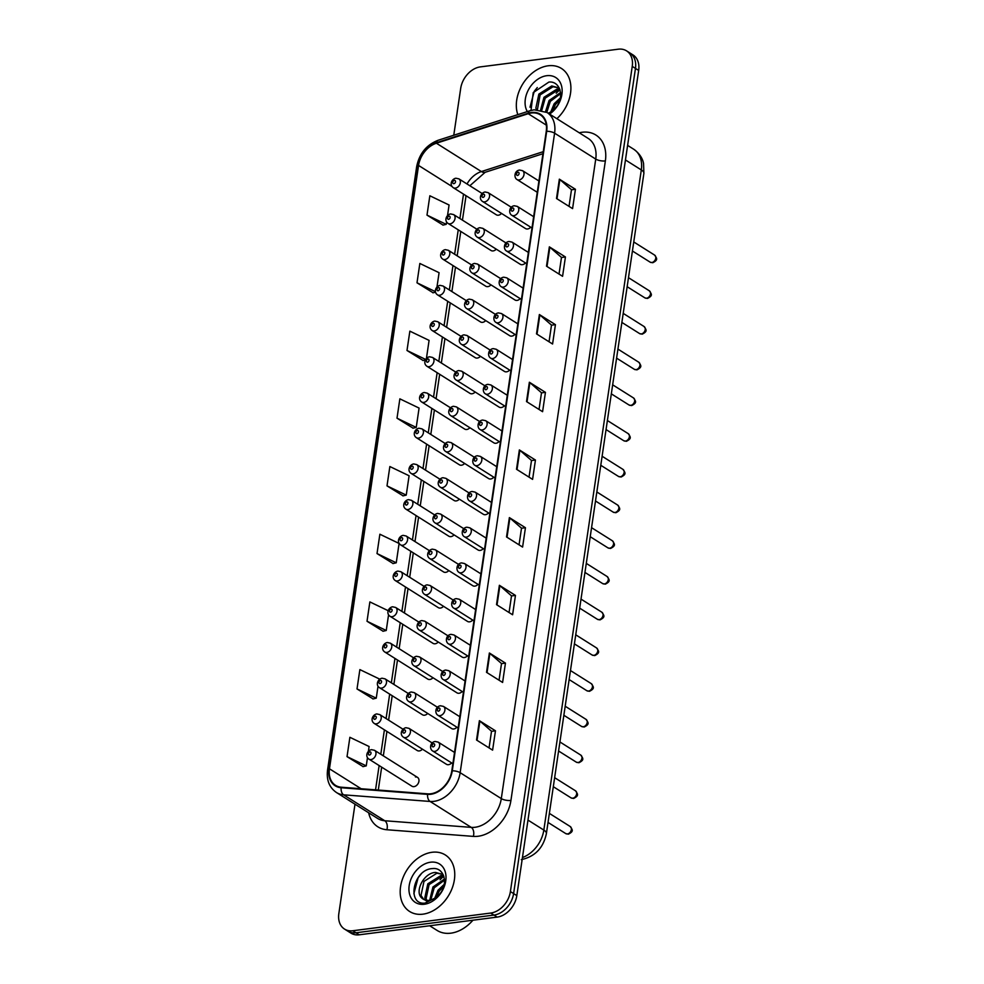 <?xml version="1.0" encoding="UTF-8"?>
<svg xmlns="http://www.w3.org/2000/svg" width="984" height="984" viewBox="0 0 984 984"><rect width="100%" height="100%" fill="white"/><g stroke="black" fill="none" stroke-linecap="round" stroke-linejoin="round"><path stroke-width="1.48" d="M476.846 229.21L453.624 214.586A5.228 3.825 122.2 0 1 454.694 219.776A5.228 3.825 122.2 0 1 450.118 223.835A5.228 3.825 122.2 0 1 448.052 223.417L491.053 250.502A5.228 3.825 -57.8 0 0 493.119 250.92A5.228 3.825 -57.8 0 0 496.268 249.161M471.57 264.93L448.347 250.293A5.228 3.825 122.2 0 1 449.417 255.496A5.228 3.825 122.2 0 1 444.854 259.555A5.228 3.825 122.2 0 1 442.775 259.136L485.776 286.221A5.228 3.825 -57.8 0 0 487.843 286.627A5.228 3.825 -57.8 0 0 490.991 284.88M466.293 300.637L443.071 286.012A5.228 3.825 122.2 0 1 444.153 291.202A5.228 3.825 122.2 0 1 439.577 295.262A5.228 3.825 122.2 0 1 437.511 294.856L480.499 321.928A5.228 3.825 -57.8 0 0 482.566 322.346A5.228 3.825 -57.8 0 0 485.715 320.587M461.029 336.356L437.794 321.731A5.228 3.825 122.2 0 1 438.876 326.922A5.228 3.825 122.2 0 1 434.301 330.981A5.228 3.825 122.2 0 1 432.234 330.562L475.223 357.647A5.228 3.825 -57.8 0 0 477.289 358.065A5.228 3.825 -57.8 0 0 480.438 356.306M455.752 372.075L432.529 357.438A5.228 3.825 122.2 0 1 433.6 362.641A5.228 3.825 122.2 0 1 429.024 366.7A5.228 3.825 122.2 0 1 426.958 366.282L469.946 393.354A5.228 3.825 -57.8 0 0 472.025 393.772A5.228 3.825 -57.8 0 0 475.161 392.013M450.475 407.782L427.253 393.157A5.228 3.825 122.2 0 1 428.323 398.348A5.228 3.825 122.2 0 1 423.76 402.407A5.228 3.825 122.2 0 1 421.681 401.989L464.682 429.073A5.228 3.825 -57.8 0 0 466.748 429.491A5.228 3.825 -57.8 0 0 469.897 427.733M445.198 443.501L421.976 428.876A5.228 3.825 122.2 0 1 423.058 434.067A5.228 3.825 122.2 0 1 418.483 438.126A5.228 3.825 122.2 0 1 416.416 437.708L459.405 464.792A5.228 3.825 -57.8 0 0 461.471 465.211A5.228 3.825 -57.8 0 0 464.62 463.452M439.934 479.22L416.699 464.583A5.228 3.825 122.2 0 1 417.782 469.786A5.228 3.825 122.2 0 1 413.206 473.845A5.228 3.825 122.2 0 1 411.14 473.427L454.128 500.499A5.228 3.825 -57.8 0 0 456.195 500.918A5.228 3.825 -57.8 0 0 459.344 499.159M434.657 514.927L411.435 500.303A5.228 3.825 122.2 0 1 412.505 505.493A5.228 3.825 122.2 0 1 407.929 509.552A5.228 3.825 122.2 0 1 405.863 509.134L448.852 536.218A5.228 3.825 -57.8 0 0 450.93 536.637A5.228 3.825 -57.8 0 0 454.067 534.878M429.381 550.646L406.158 536.009A5.228 3.825 122.2 0 1 407.228 541.212A5.228 3.825 122.2 0 1 402.653 545.271A5.228 3.825 122.2 0 1 400.586 544.853L443.587 571.938A5.228 3.825 -57.8 0 0 445.654 572.344A5.228 3.825 -57.8 0 0 448.802 570.597M424.104 586.353L400.882 571.729A5.228 3.825 122.2 0 1 401.964 576.919A5.228 3.825 122.2 0 1 397.388 580.978A5.228 3.825 122.2 0 1 395.31 580.572L438.311 607.645A5.228 3.825 -57.8 0 0 440.377 608.063A5.228 3.825 -57.8 0 0 443.526 606.304M418.827 622.072L395.605 607.448A5.228 3.825 122.2 0 1 396.687 612.638A5.228 3.825 122.2 0 1 392.112 616.697A5.228 3.825 122.2 0 1 390.045 616.279L433.034 643.364A5.228 3.825 -57.8 0 0 435.1 643.782A5.228 3.825 -57.8 0 0 438.249 642.023M413.563 657.792L390.328 643.155A5.228 3.825 122.2 0 1 391.411 648.358A5.228 3.825 122.2 0 1 386.835 652.417A5.228 3.825 122.2 0 1 384.769 651.998L427.757 679.083A5.228 3.825 -57.8 0 0 429.836 679.489A5.228 3.825 -57.8 0 0 432.972 677.742M408.286 693.499L385.064 678.874A5.228 3.825 122.2 0 1 386.134 684.064A5.228 3.825 122.2 0 1 381.558 688.124A5.228 3.825 122.2 0 1 379.492 687.705L422.493 714.79A5.228 3.825 -57.8 0 0 424.559 715.208A5.228 3.825 -57.8 0 0 427.696 713.449M403.009 729.218L379.787 714.593A5.228 3.825 122.2 0 1 380.857 719.784A5.228 3.825 122.2 0 1 376.294 723.843A5.228 3.825 122.2 0 1 374.215 723.424L417.216 750.509A5.228 3.825 -57.8 0 0 419.282 750.927A5.228 3.825 -57.8 0 0 422.431 749.168M417.511 777.385L374.51 750.3A5.228 3.825 122.2 0 1 375.593 755.503A5.228 3.825 122.2 0 1 371.017 759.562A5.228 3.825 122.2 0 1 368.951 759.144L411.939 786.216A5.228 3.825 -57.8 0 0 414.006 786.634A5.228 3.825 -57.8 0 0 418.581 782.575A5.228 3.825 -57.8 0 0 417.511 777.385A5.228 3.825 -57.8 0 0 415.433 776.966M482.123 193.491L458.901 178.867A5.228 3.825 122.2 0 1 459.971 184.07A5.228 3.825 122.2 0 1 455.395 188.116A5.228 3.825 122.2 0 1 453.329 187.71L496.317 214.783A5.228 3.825 -57.8 0 0 498.396 215.201A5.228 3.825 -57.8 0 0 501.532 213.442M506.047 242.987L482.824 228.35A5.228 3.825 122.2 0 1 483.907 233.552A5.228 3.825 122.2 0 1 479.331 237.611A5.228 3.825 122.2 0 1 477.265 237.193L520.253 264.278A5.228 3.825 -57.8 0 0 522.319 264.684A5.228 3.825 -57.8 0 0 525.468 262.937M500.782 278.693L477.56 264.069A5.228 3.825 122.2 0 1 478.63 269.259A5.228 3.825 122.2 0 1 474.054 273.318A5.228 3.825 122.2 0 1 471.988 272.912L514.976 299.985A5.228 3.825 -57.8 0 0 517.055 300.403A5.228 3.825 -57.8 0 0 520.192 298.644M495.506 314.413L472.283 299.788A5.228 3.825 122.2 0 1 473.353 304.978A5.228 3.825 122.2 0 1 468.778 309.038A5.228 3.825 122.2 0 1 466.711 308.619L509.712 335.704A5.228 3.825 -57.8 0 0 511.778 336.122A5.228 3.825 -57.8 0 0 514.927 334.363M490.229 350.132L467.006 335.495A5.228 3.825 122.2 0 1 468.089 340.698A5.228 3.825 122.2 0 1 463.513 344.757A5.228 3.825 122.2 0 1 461.434 344.338L504.435 371.423A5.228 3.825 -57.8 0 0 506.502 371.829A5.228 3.825 -57.8 0 0 509.651 370.082M484.952 385.839L461.73 371.214A5.228 3.825 122.2 0 1 462.812 376.405A5.228 3.825 122.2 0 1 458.237 380.464A5.228 3.825 122.2 0 1 456.17 380.045L499.159 407.13A5.228 3.825 -57.8 0 0 501.225 407.548A5.228 3.825 -57.8 0 0 504.374 405.789M479.688 421.558L456.453 406.933A5.228 3.825 122.2 0 1 457.535 412.124A5.228 3.825 122.2 0 1 452.96 416.183A5.228 3.825 122.2 0 1 450.893 415.765L493.882 442.849A5.228 3.825 -57.8 0 0 495.961 443.267A5.228 3.825 -57.8 0 0 499.097 441.508M474.411 457.277L451.189 442.64A5.228 3.825 122.2 0 1 452.259 447.843A5.228 3.825 122.2 0 1 447.683 451.902A5.228 3.825 122.2 0 1 445.617 451.484L488.618 478.556A5.228 3.825 -57.8 0 0 490.684 478.974A5.228 3.825 -57.8 0 0 493.82 477.215M469.134 492.984L445.912 478.359A5.228 3.825 122.2 0 1 446.982 483.55A5.228 3.825 122.2 0 1 442.419 487.609A5.228 3.825 122.2 0 1 440.34 487.191L483.341 514.275A5.228 3.825 -57.8 0 0 485.407 514.693A5.228 3.825 -57.8 0 0 488.556 512.935M463.858 528.703L440.635 514.078A5.228 3.825 122.2 0 1 441.718 519.269A5.228 3.825 122.2 0 1 437.142 523.328A5.228 3.825 122.2 0 1 435.076 522.91L478.064 549.995A5.228 3.825 -57.8 0 0 480.131 550.413A5.228 3.825 -57.8 0 0 483.279 548.654M458.593 564.41L435.358 549.785A5.228 3.825 122.2 0 1 436.441 554.988A5.228 3.825 122.2 0 1 431.865 559.035A5.228 3.825 122.2 0 1 429.799 558.629L472.787 585.701A5.228 3.825 -57.8 0 0 474.854 586.12A5.228 3.825 -57.8 0 0 478.003 584.361M453.317 600.129L430.094 585.505A5.228 3.825 122.2 0 1 431.164 590.695A5.228 3.825 122.2 0 1 426.589 594.754A5.228 3.825 122.2 0 1 424.522 594.336L467.511 621.421A5.228 3.825 -57.8 0 0 469.589 621.839A5.228 3.825 -57.8 0 0 472.726 620.08M448.04 635.849L424.817 621.212A5.228 3.825 122.2 0 1 425.887 626.414A5.228 3.825 122.2 0 1 421.324 630.473A5.228 3.825 122.2 0 1 419.246 630.055L462.246 657.14A5.228 3.825 -57.8 0 0 464.313 657.546A5.228 3.825 -57.8 0 0 467.462 655.799M442.763 671.555L419.541 656.931A5.228 3.825 122.2 0 1 420.623 662.121A5.228 3.825 122.2 0 1 416.048 666.18A5.228 3.825 122.2 0 1 413.981 665.774L456.97 692.847A5.228 3.825 -57.8 0 0 459.036 693.265A5.228 3.825 -57.8 0 0 462.185 691.506M437.486 707.275L414.264 692.65A5.228 3.825 122.2 0 1 415.346 697.841A5.228 3.825 122.2 0 1 410.771 701.899A5.228 3.825 122.2 0 1 408.704 701.481L451.693 728.566A5.228 3.825 -57.8 0 0 453.759 728.984A5.228 3.825 -57.8 0 0 456.908 727.225M432.222 742.994L409 728.357A5.228 3.825 122.2 0 1 410.07 733.56A5.228 3.825 122.2 0 1 405.494 737.619A5.228 3.825 122.2 0 1 403.428 737.201L446.416 764.273A5.228 3.825 -57.8 0 0 448.495 764.691A5.228 3.825 -57.8 0 0 451.631 762.932M511.323 207.267L488.101 192.643A5.228 3.825 122.2 0 1 489.183 197.833A5.228 3.825 122.2 0 1 484.608 201.892A5.228 3.825 122.2 0 1 482.541 201.474L525.53 228.559A5.228 3.825 -57.8 0 0 527.596 228.977A5.228 3.825 -57.8 0 0 530.745 227.218M548.186 65.78A33.419 24.44 -57.8 0 0 517.83 114.648A33.419 24.44 -57.8 0 1 548.186 65.78A33.419 24.44 -57.8 0 1 561.421 68.45A33.419 24.44 -57.8 0 0 548.186 65.78M432.037 852.279A33.419 24.44 -57.8 0 0 402.776 878.257A33.419 24.44 -57.8 0 0 409.664 911.504A33.419 24.44 -57.8 0 0 422.899 914.173A33.419 24.44 -57.8 0 0 452.173 888.195A33.419 24.44 -57.8 0 0 445.285 854.948A33.419 24.44 -57.8 0 0 432.037 852.279A33.419 24.44 -57.8 0 0 402.776 878.257A33.419 24.44 -57.8 0 0 409.664 911.504A33.419 24.44 -57.8 0 0 422.899 914.173A33.419 24.44 -57.8 0 0 452.173 888.195A33.419 24.44 -57.8 0 0 445.285 854.948A33.419 24.44 -57.8 0 0 432.037 852.279M531.36 113A22.275 16.297 122.2 0 1 540.191 114.771A22.275 16.297 122.2 0 1 546.255 131.327L451.816 770.829A22.275 16.297 122.2 0 1 427.757 793.854L341.288 787.212A22.275 16.297 122.2 0 1 335.532 785.355A22.275 16.297 122.2 0 1 329.468 768.799L418.557 165.435A22.275 16.297 122.2 0 1 436.392 143.221L528.199 113.713A22.275 16.297 122.2 0 1 531.36 113M531.434 112.484A22.841 16.703 -57.8 0 0 528.199 113.209L436.379 142.717A22.841 16.703 -57.8 0 0 418.114 165.496L329.013 768.861A22.841 16.703 -57.8 0 0 341.141 787.729L427.609 794.371A22.841 16.703 -57.8 0 0 452.271 770.779L546.698 131.266A22.841 16.703 -57.8 0 0 531.434 112.484M354.99 804.199L338.84 913.57A20.885 15.277 -57.8 0 0 344.523 929.081L350.956 933.139A20.885 15.277 -57.8 0 0 359.234 934.8L497.154 917.113L493.931 915.083A20.885 15.277 -57.8 0 0 513.611 893.583L635.467 68.413A20.885 15.277 -57.8 0 0 629.772 52.89A20.885 15.277 -57.8 0 1 635.467 68.413L513.611 893.583A20.885 15.277 -57.8 0 1 493.931 915.083L356.023 932.77L493.931 915.083L490.721 913.054A20.885 15.277 -57.8 0 0 510.401 891.566L632.245 66.383A20.885 15.277 -57.8 0 0 626.562 50.861A20.885 15.277 -57.8 0 0 618.284 49.2L480.364 66.887A20.885 15.277 -57.8 0 0 460.697 88.388L453.772 135.226M347.746 931.11A20.885 15.277 -57.8 0 0 356.023 932.77A20.885 15.277 -57.8 0 1 347.746 931.11M476.539 740.017L492.603 750.14L495.469 730.804L479.392 720.682L476.539 740.017M489.06 747.914L491.52 731.247L479.884 721.038A5.572 1.968 -171.6 0 0 479.392 720.682M491.508 731.309L495.469 730.804M486.526 672.33L502.603 682.453L505.456 663.118L489.38 652.995L486.526 672.33M499.048 680.215L501.508 663.56L489.872 653.351A5.572 1.968 -171.6 0 0 489.38 652.995M501.508 663.622L505.456 663.118M496.526 604.643L512.602 614.766L515.456 595.418L499.38 585.296L496.526 604.643M509.048 612.528L511.508 595.873L499.872 585.664A5.572 1.968 -171.6 0 0 499.38 585.296M511.495 595.935L515.456 595.418M506.526 536.944L522.59 547.079L525.444 527.731L509.38 517.609L506.526 536.944M519.048 544.841L521.508 528.174L509.872 517.965A5.572 1.968 -171.6 0 0 509.38 517.609M521.495 528.236L525.444 527.731M556.501 198.497L572.577 208.62L575.431 189.285L559.355 179.162L556.501 198.497M569.023 206.382L571.483 189.727L559.847 179.518A5.572 1.968 -171.6 0 0 559.355 179.162M571.47 189.789L575.431 189.285M546.501 266.184L562.577 276.307L565.431 256.972L549.355 246.849L546.501 266.184M559.023 274.081L561.483 257.414L549.847 247.205A5.572 1.968 -171.6 0 0 549.355 246.849M561.47 257.476L565.431 256.972M536.514 333.883L552.577 344.006L555.431 324.659L539.367 314.536L536.514 333.883M549.035 341.768L551.495 325.101L539.859 314.905A5.572 1.968 -171.6 0 0 539.367 314.536M551.483 325.175L555.431 324.659M526.514 401.57L542.59 411.693L545.443 392.358L529.367 382.235L526.514 401.57M539.035 409.455L541.495 392.8L529.859 382.591A5.572 1.968 -171.6 0 0 529.367 382.235M541.483 392.862L545.443 392.358M516.514 469.257L532.59 479.38L535.444 460.045L519.367 449.922L516.514 469.257M529.035 477.142L531.495 460.487L519.859 450.278A5.572 1.968 -171.6 0 0 519.367 449.922M531.483 460.549L535.444 460.045M556.882 118.707A33.419 24.44 -57.8 0 0 561.421 68.45A33.419 24.44 -57.8 0 1 556.882 118.707M344.523 929.081A20.885 15.277 -57.8 0 0 352.801 930.753L490.721 913.054M388.176 610.695L369.873 601.913L367.02 621.261L383.108 631.236M378.963 679.858L379.111 678.837L359.873 669.6L357.02 688.948L373.121 698.923M368.41 751.284L369.111 746.524L349.886 737.299L347.032 756.635L363.121 766.61M397.007 418.188L416.232 427.413L419.086 408.077L399.861 398.84L397.007 418.188L413.096 428.163M426.429 358.422L429.086 340.39L409.861 331.153L406.995 350.488L423.095 360.476M436.97 286.996L439.085 272.691L419.848 263.466L416.995 282.802L433.095 292.777M447.523 215.558L449.073 205.004L429.848 195.767L426.994 215.115L443.083 225.09M377.02 553.562L396.244 562.799L399.098 543.463L379.873 534.226L377.02 553.562L393.108 563.549M387.007 485.875L406.244 495.112L409.098 475.764L389.861 466.539L387.007 485.875L403.108 495.85M406.244 495.112L402.923 495.899M416.232 427.413L412.911 428.212M425.383 359.923L422.911 360.513M406.995 350.488L425.642 359.443M435.555 292.199L432.911 292.826M416.995 282.802L435.445 291.658M426.994 215.115L446.219 224.352L446.588 221.892M446.219 224.352L442.898 225.139M396.244 562.799L392.923 563.586M367.02 621.261L386.245 630.486L388.569 614.754M386.245 630.486L382.936 631.273M357.02 688.948L376.257 698.173L378.028 686.192M376.257 698.173L372.936 698.972M347.032 756.635L366.257 765.872L367.475 757.619M366.257 765.872L362.936 766.659M497.154 917.113A20.885 15.277 -57.8 0 0 516.821 895.612L638.678 70.43A20.885 15.277 -57.8 0 0 632.995 54.919L626.562 50.861M550.794 111.93L554.164 103.738L560.363 97.859M552.491 110.786L555.443 104.538L559.884 99.864M545.53 111.647L549.072 100.516L560.56 92.558M546.809 112.36L550.339 101.327L560.646 93.64M540.61 109.974L543.967 97.305L556.87 89.15L559.785 89.249M541.803 110.245L545.234 98.105L558.137 89.95L560.019 89.938M536.501 109.63L535.862 108.129L538.863 94.095L551.766 85.928L559.244 88.031M537.399 109.642L540.13 94.895L553.033 86.74L559.06 87.896M548.125 113.185A15.744 11.513 -57.8 0 0 555.8 107.576C564.865 97.33 560.29 80.725 548.888 82.066L533.23 92.619L531.003 110.429M549.576 114.107A22.706 16.605 -57.8 0 0 562.098 89.298A22.706 16.605 -57.8 0 0 546.723 75.706A22.706 16.605 -57.8 0 0 528.519 89.667A22.706 16.605 -57.8 0 0 527.338 111.586M549.244 113.886L553.721 110.343L549.035 113.763M559.785 89.913A34.809 25.461 -57.8 0 0 556.194 93.234M529.995 107.244L534.25 91.303L537.289 87.539M429.688 925.76L437.044 930.397A34.809 25.461 -57.8 0 0 450.844 933.176A34.809 25.461 -57.8 0 0 472.923 920.212M434.657 898.417L438.028 890.225L444.214 884.358M436.342 897.273L439.307 891.037L443.747 886.363M429.701 900.274L432.923 887.014L444.424 879.056M430.783 900.053L434.202 887.814L444.51 880.139M426.011 900.225L424.817 897.839L427.819 883.804L440.721 875.637L443.636 875.748M426.859 900.36L426.097 898.638L429.098 884.604L442.001 876.449L443.87 876.424M421.706 897.961A15.744 11.513 -57.8 0 0 423.108 899.069A15.744 11.513 -57.8 0 0 429.344 900.323A15.744 11.513 -57.8 0 0 439.663 894.075C448.729 883.829 444.153 867.224 432.751 868.564C412.862 869.069 406.441 905.292 424.977 903.115L437.585 896.842L427.659 901.651L421.706 897.961C414.387 891.799 423.661 872.722 435.617 872.427L443.108 874.518M423.723 899.425L420.992 895.428L423.993 881.393L436.896 873.226L442.923 874.382M430.574 862.205A22.706 16.605 -57.8 0 0 409.196 885.563A22.706 16.605 -57.8 0 0 424.375 904.247A22.706 16.605 -57.8 0 0 445.752 880.877A22.706 16.605 -57.8 0 0 430.574 862.205M443.636 876.412A34.809 25.461 -57.8 0 0 440.057 879.733M413.858 893.743L418.114 877.789L421.152 874.038M579.244 132.791A34.809 25.461 122.2 0 1 605.369 160.909L510.93 800.423A6.962 2.448 8.4 0 1 501.299 798.602L595.738 159.088A27.847 20.369 -57.8 0 0 588.161 138.4L547.018 112.484A27.847 20.369 122.2 0 1 554.595 133.172A6.962 2.448 -171.6 0 0 546.698 131.266M510.93 800.423A34.809 25.461 122.2 0 1 478.138 836.252A34.809 25.461 122.2 0 1 473.341 836.388L386.872 829.746A34.809 25.461 122.2 0 1 368.656 812.796M475.075 827.273A27.847 20.369 -57.8 0 0 501.299 798.602L460.155 772.686A27.847 20.369 122.2 0 1 430.094 801.456L343.613 794.826A27.847 20.369 122.2 0 1 336.417 792.489L377.561 818.405A27.847 20.369 -57.8 0 0 384.756 820.742L471.238 827.372A27.847 20.369 -57.8 0 0 475.075 827.273M547.018 112.484L534.14 109.802L529.933 110.749A6.962 3.579 72.2 0 0 528.199 113.209M529.933 110.749L438.114 140.269C426.441 144.857 419.282 153.676 416.65 166.702A6.962 2.448 8.4 0 1 418.114 165.496M329.013 768.861A6.962 2.448 -171.6 0 0 327.549 770.066C326.344 780.054 329.296 787.532 336.417 792.489M341.141 787.729A6.962 4.428 94.4 0 0 343.613 794.826L384.756 820.742A6.962 4.428 -85.6 0 1 386.872 829.746M438.114 140.269A6.962 3.579 72.2 0 0 436.379 142.717M427.609 794.371A6.962 4.428 94.4 0 0 430.094 801.456L471.238 827.372A6.962 4.428 -85.6 0 1 473.341 836.388M452.271 770.779A6.962 2.448 8.4 0 1 460.155 772.686L554.595 133.172L595.738 159.088A6.962 2.448 8.4 0 0 605.369 160.909M510.401 891.566L516.821 895.612M632.245 66.383L638.678 70.43M352.801 930.753L359.234 934.8M329.468 768.799L361.116 788.737M528.199 113.713L546.329 125.128M436.392 143.221L481.385 171.56A22.275 16.297 -57.8 0 0 467.006 183.983M543.242 151.684L481.385 171.56A12.534 6.445 -107.8 0 0 485.161 172.298L469.848 185.767M418.557 165.435L452.111 186.566M463.513 194.119L459.909 218.546M458.237 229.838L454.633 254.253M452.96 265.545L449.356 289.972M447.695 301.264L444.079 325.692M442.419 336.983L438.815 361.399M437.142 372.69L433.538 397.118M431.865 408.409L428.261 432.825M426.601 444.128L422.985 468.544M421.324 479.835L417.72 504.263M416.048 515.554L412.444 539.97M410.771 551.274L407.167 575.689M405.494 586.981L401.89 611.408M400.23 622.7L396.626 647.115M394.953 658.407L391.349 682.834M389.676 694.126L386.072 718.554M384.4 729.845L380.796 754.261M379.135 765.552L375.544 789.844M465.297 195.25A12.534 4.416 8.4 0 1 465.875 196.911L462.443 220.133M517.018 469.577L519.859 450.278M527.006 401.878L529.859 382.591M537.006 334.191L539.859 314.905M547.006 266.504L549.847 247.205M556.993 198.817L559.847 179.518M507.018 537.264L509.872 517.965M497.018 604.951L499.872 585.664M487.031 672.638L489.872 653.351M477.031 740.337L479.884 721.038M522.442 857.544A27.847 20.369 -57.8 0 0 543.832 830.078L641.31 169.937A27.847 20.369 -57.8 0 0 633.733 149.248C642.097 155.251 643.29 162.114 643.573 163.565L643.88 173.405L546.391 833.546A13.924 4.908 8.4 0 0 543.832 830.078L527.977 820.09M625.455 159.949L641.31 169.937A13.924 4.908 8.4 0 1 643.88 173.405M654.618 255.102C656.66 258.238 658.604 259.788 652.749 262.74L650.166 262.175A4.182 3.05 -57.8 0 0 651.826 262.507A4.182 3.05 -57.8 0 0 655.479 259.259A4.182 3.05 -57.8 0 0 654.618 255.102L633.757 241.953M519.085 179.949A5.228 3.825 122.2 0 1 517.018 179.531C513.636 177.637 514.411 170.626 519.601 170.047L522.578 170.699A5.228 3.825 122.2 0 1 523.66 175.89A5.228 3.825 122.2 0 1 519.085 179.949M518.027 172.237A1.747 1.279 -57.8 0 0 517.547 175.459A1.747 1.279 -57.8 0 0 518.027 172.237M483.07 197.403A1.747 1.279 -57.8 0 0 483.55 194.18A1.747 1.279 -57.8 0 0 483.07 197.403M453.87 183.639A1.747 1.279 -57.8 0 0 454.337 180.404A1.747 1.279 -57.8 0 0 453.87 183.639M649.354 290.821C651.383 293.958 653.327 295.507 647.472 298.447L644.901 297.881A4.182 3.05 -57.8 0 0 646.549 298.213A4.182 3.05 -57.8 0 0 650.215 294.966A4.182 3.05 -57.8 0 0 649.354 290.821L628.481 277.673M513.808 215.668A5.228 3.825 122.2 0 1 511.742 215.25C508.359 213.356 509.134 206.333 514.324 205.767L517.313 206.406A5.228 3.825 122.2 0 1 518.384 211.609A5.228 3.825 122.2 0 1 513.808 215.668M512.75 207.956A1.747 1.279 -57.8 0 0 512.283 211.179A1.747 1.279 -57.8 0 0 512.75 207.956M644.077 326.528C646.107 329.677 648.05 331.227 642.195 334.166L639.625 333.601A4.182 3.05 -57.8 0 0 641.273 333.933A4.182 3.05 -57.8 0 0 644.938 330.686A4.182 3.05 -57.8 0 0 644.077 326.528L623.204 313.379M508.543 251.375A5.228 3.825 122.2 0 1 506.465 250.969C503.095 249.063 503.857 242.052 509.048 241.486L512.037 242.125A5.228 3.825 122.2 0 1 513.107 247.328A5.228 3.825 122.2 0 1 508.543 251.375M507.486 243.663A1.747 1.279 -57.8 0 0 507.006 246.898A1.747 1.279 -57.8 0 0 507.486 243.663M638.801 362.247C640.83 365.384 642.773 366.934 636.919 369.873L634.348 369.32A4.182 3.05 -57.8 0 0 636.008 369.652A4.182 3.05 -57.8 0 0 639.661 366.405A4.182 3.05 -57.8 0 0 638.801 362.247L617.927 349.099M503.267 287.094A5.228 3.825 122.2 0 1 501.2 286.676C497.818 284.782 498.593 277.771 503.771 277.193L506.76 277.845A5.228 3.825 122.2 0 1 507.842 283.035A5.228 3.825 122.2 0 1 503.267 287.094M502.209 279.382A1.747 1.279 -57.8 0 0 501.729 282.605A1.747 1.279 -57.8 0 0 502.209 279.382M633.524 397.954C635.566 401.103 637.509 402.653 631.654 405.592L629.071 405.027A4.182 3.05 -57.8 0 0 630.732 405.359A4.182 3.05 -57.8 0 0 634.385 402.112A4.182 3.05 -57.8 0 0 633.524 397.954L612.663 384.818M497.99 322.813A5.228 3.825 122.2 0 1 495.924 322.395C492.541 320.489 493.316 313.478 498.494 312.912L501.483 313.552A5.228 3.825 122.2 0 1 502.566 318.754A5.228 3.825 122.2 0 1 497.99 322.813M496.932 315.101A1.747 1.279 -57.8 0 0 496.453 318.324A1.747 1.279 -57.8 0 0 496.932 315.101M477.793 233.122A1.747 1.279 -57.8 0 0 478.273 229.899A1.747 1.279 -57.8 0 0 477.793 233.122M472.529 268.829A1.747 1.279 -57.8 0 0 472.997 265.606A1.747 1.279 -57.8 0 0 472.529 268.829M467.252 304.548A1.747 1.279 -57.8 0 0 467.732 301.325A1.747 1.279 -57.8 0 0 467.252 304.548M628.259 433.673C630.289 436.81 632.232 438.372 626.377 441.312L623.794 440.746A4.182 3.05 -57.8 0 0 625.455 441.078A4.182 3.05 -57.8 0 0 629.12 437.831A4.182 3.05 -57.8 0 0 628.259 433.673L607.386 420.525M492.713 358.52A5.228 3.825 122.2 0 1 490.647 358.114C487.264 356.208 488.039 349.197 493.23 348.619L496.219 349.271A5.228 3.825 122.2 0 1 497.289 354.461A5.228 3.825 122.2 0 1 492.713 358.52M491.656 350.808A1.747 1.279 -57.8 0 0 491.188 354.031A1.747 1.279 -57.8 0 0 491.656 350.808M622.983 469.393C625.012 472.529 626.956 474.079 621.101 477.019L618.53 476.465A4.182 3.05 -57.8 0 0 620.178 476.797A4.182 3.05 -57.8 0 0 623.844 473.55A4.182 3.05 -57.8 0 0 622.983 469.393L602.11 456.244M487.449 394.24A5.228 3.825 122.2 0 1 485.37 393.821C482 391.927 482.763 384.904 487.953 384.338L490.942 384.99A5.228 3.825 122.2 0 1 492.012 390.181A5.228 3.825 122.2 0 1 487.449 394.24M486.391 386.527A1.747 1.279 -57.8 0 0 485.911 389.75A1.747 1.279 -57.8 0 0 486.391 386.527M617.706 505.099C619.736 508.248 621.679 509.798 615.824 512.738L613.253 512.172A4.182 3.05 -57.8 0 0 614.914 512.504A4.182 3.05 -57.8 0 0 618.567 509.257A4.182 3.05 -57.8 0 0 617.706 505.099L596.833 491.963M482.172 429.959A5.228 3.825 122.2 0 1 480.094 429.541C476.723 427.634 477.486 420.623 482.677 420.057L485.666 420.697A5.228 3.825 122.2 0 1 486.748 425.9A5.228 3.825 122.2 0 1 482.172 429.959M481.114 422.247A1.747 1.279 -57.8 0 0 480.635 425.469A1.747 1.279 -57.8 0 0 481.114 422.247M461.976 340.267A1.747 1.279 -57.8 0 0 462.455 337.045A1.747 1.279 -57.8 0 0 461.976 340.267M456.699 375.974A1.747 1.279 -57.8 0 0 457.179 372.752A1.747 1.279 -57.8 0 0 456.699 375.974M451.435 411.693A1.747 1.279 -57.8 0 0 451.902 408.471A1.747 1.279 -57.8 0 0 451.435 411.693M612.429 540.819C614.459 543.955 616.414 545.505 610.547 548.457L607.977 547.891A4.182 3.05 -57.8 0 0 609.637 548.223A4.182 3.05 -57.8 0 0 613.29 544.976A4.182 3.05 -57.8 0 0 612.429 540.819L591.556 527.67M476.896 465.666A5.228 3.825 122.2 0 1 474.829 465.248C471.447 463.353 472.222 456.342 477.4 455.764L480.389 456.416A5.228 3.825 122.2 0 1 481.471 461.607A5.228 3.825 122.2 0 1 476.896 465.666M475.838 457.954A1.747 1.279 -57.8 0 0 475.358 461.176A1.747 1.279 -57.8 0 0 475.838 457.954M607.153 576.538C609.194 579.674 611.138 581.224 605.283 584.164L602.7 583.598A4.182 3.05 -57.8 0 0 604.361 583.942A4.182 3.05 -57.8 0 0 608.014 580.695A4.182 3.05 -57.8 0 0 607.153 576.538L586.292 563.389M471.619 501.385A5.228 3.825 122.2 0 1 469.553 500.967C466.17 499.072 466.945 492.049 472.136 491.483L475.124 492.135A5.228 3.825 122.2 0 1 476.194 497.326A5.228 3.825 122.2 0 1 471.619 501.385M470.561 493.673A1.747 1.279 -57.8 0 0 470.094 496.895A1.747 1.279 -57.8 0 0 470.561 493.673M601.888 612.245C603.918 615.394 605.861 616.943 600.006 619.883L597.436 619.317A4.182 3.05 -57.8 0 0 599.084 619.649A4.182 3.05 -57.8 0 0 602.749 616.402A4.182 3.05 -57.8 0 0 601.888 612.245L581.015 599.108M466.342 537.104A5.228 3.825 122.2 0 1 464.276 536.686C460.893 534.779 461.668 527.768 466.859 527.203L469.848 527.842A5.228 3.825 122.2 0 1 470.918 533.045A5.228 3.825 122.2 0 1 466.342 537.104M465.284 529.392A1.747 1.279 -57.8 0 0 464.817 532.615A1.747 1.279 -57.8 0 0 465.284 529.392M596.611 647.964C598.641 651.101 600.584 652.65 594.73 655.59L592.159 655.036A4.182 3.05 -57.8 0 0 593.807 655.369A4.182 3.05 -57.8 0 0 597.472 652.121A4.182 3.05 -57.8 0 0 596.611 647.964L575.738 634.815M461.078 572.811A5.228 3.825 122.2 0 1 458.999 572.393C455.629 570.499 456.392 563.488 461.582 562.909L464.571 563.561A5.228 3.825 122.2 0 1 465.641 568.752A5.228 3.825 122.2 0 1 461.078 572.811M460.02 565.099A1.747 1.279 -57.8 0 0 459.54 568.322A1.747 1.279 -57.8 0 0 460.02 565.099M591.335 683.683C593.364 686.82 595.32 688.37 589.453 691.309L586.882 690.743A4.182 3.05 -57.8 0 0 588.543 691.076A4.182 3.05 -57.8 0 0 592.196 687.828A4.182 3.05 -57.8 0 0 591.335 683.683L570.462 670.534M455.801 608.53A5.228 3.825 122.2 0 1 453.735 608.112C450.352 606.206 451.127 599.194 456.305 598.629L459.294 599.268A5.228 3.825 122.2 0 1 460.377 604.471A5.228 3.825 122.2 0 1 455.801 608.53M454.743 600.818A1.747 1.279 -57.8 0 0 454.264 604.041A1.747 1.279 -57.8 0 0 454.743 600.818M446.158 447.412A1.747 1.279 -57.8 0 0 446.625 444.19A1.747 1.279 -57.8 0 0 446.158 447.412M440.881 483.119A1.747 1.279 -57.8 0 0 441.361 479.897A1.747 1.279 -57.8 0 0 440.881 483.119M435.604 518.839A1.747 1.279 -57.8 0 0 436.084 515.616A1.747 1.279 -57.8 0 0 435.604 518.839M430.328 554.558A1.747 1.279 -57.8 0 0 430.808 551.323A1.747 1.279 -57.8 0 0 430.328 554.558M425.063 590.265A1.747 1.279 -57.8 0 0 425.531 587.042A1.747 1.279 -57.8 0 0 425.063 590.265M586.058 719.39C588.1 722.539 590.043 724.089 584.188 727.028L581.606 726.463A4.182 3.05 -57.8 0 0 583.266 726.795A4.182 3.05 -57.8 0 0 586.919 723.548A4.182 3.05 -57.8 0 0 586.058 719.39L565.197 706.241M450.524 644.237A5.228 3.825 122.2 0 1 448.458 643.831C445.076 641.925 445.85 634.914 451.029 634.348L454.018 634.987A5.228 3.825 122.2 0 1 455.1 640.178A5.228 3.825 122.2 0 1 450.524 644.237M449.467 636.525A1.747 1.279 -57.8 0 0 448.987 639.748A1.747 1.279 -57.8 0 0 449.467 636.525M580.794 755.109C582.823 758.246 584.767 759.796 578.912 762.735L576.341 762.182A4.182 3.05 -57.8 0 0 577.989 762.514A4.182 3.05 -57.8 0 0 581.655 759.267A4.182 3.05 -57.8 0 0 580.794 755.109L559.921 741.961M445.248 679.956A5.228 3.825 122.2 0 1 443.181 679.538C439.799 677.644 440.574 670.633 445.764 670.055L448.753 670.707A5.228 3.825 122.2 0 1 449.823 675.897A5.228 3.825 122.2 0 1 445.248 679.956M444.19 672.244A1.747 1.279 -57.8 0 0 443.722 675.467A1.747 1.279 -57.8 0 0 444.19 672.244M575.517 790.816C577.547 793.965 579.49 795.515 573.635 798.454L571.064 797.889A4.182 3.05 -57.8 0 0 572.713 798.221A4.182 3.05 -57.8 0 0 576.378 794.974A4.182 3.05 -57.8 0 0 575.517 790.816L554.644 777.68M439.983 715.676A5.228 3.825 122.2 0 1 437.905 715.257C434.534 713.351 435.297 706.34 440.488 705.774L443.476 706.414A5.228 3.825 122.2 0 1 444.547 711.616A5.228 3.825 122.2 0 1 439.983 715.676M438.925 707.963A1.747 1.279 -57.8 0 0 438.446 711.186A1.747 1.279 -57.8 0 0 438.925 707.963M570.24 826.535C572.27 829.672 574.213 831.222 568.358 834.174L565.788 833.608A4.182 3.05 -57.8 0 0 567.448 833.94A4.182 3.05 -57.8 0 0 571.101 830.693A4.182 3.05 -57.8 0 0 570.24 826.535L549.367 813.387M434.707 751.382A5.228 3.825 122.2 0 1 432.64 750.964C429.258 749.07 430.033 742.059 435.211 741.481L438.2 742.133A5.228 3.825 122.2 0 1 439.282 747.323A5.228 3.825 122.2 0 1 434.707 751.382M433.649 743.67A1.747 1.279 -57.8 0 0 433.169 746.893A1.747 1.279 -57.8 0 0 433.649 743.67M419.787 625.984A1.747 1.279 -57.8 0 0 420.266 622.761A1.747 1.279 -57.8 0 0 419.787 625.984M414.51 661.691A1.747 1.279 -57.8 0 0 414.99 658.468A1.747 1.279 -57.8 0 0 414.51 661.691M409.233 697.41A1.747 1.279 -57.8 0 0 409.713 694.187A1.747 1.279 -57.8 0 0 409.233 697.41M403.969 733.129A1.747 1.279 -57.8 0 0 404.436 729.907A1.747 1.279 -57.8 0 0 403.969 733.129M448.593 219.346A1.747 1.279 -57.8 0 0 449.061 216.123A1.747 1.279 -57.8 0 0 448.593 219.346M443.317 255.065A1.747 1.279 -57.8 0 0 443.796 251.843A1.747 1.279 -57.8 0 0 443.317 255.065M438.04 290.772A1.747 1.279 -57.8 0 0 438.52 287.549A1.747 1.279 -57.8 0 0 438.04 290.772M432.763 326.491A1.747 1.279 -57.8 0 0 433.243 323.269A1.747 1.279 -57.8 0 0 432.763 326.491M427.499 362.21A1.747 1.279 -57.8 0 0 427.966 358.988A1.747 1.279 -57.8 0 0 427.499 362.21M422.222 397.917A1.747 1.279 -57.8 0 0 422.702 394.695A1.747 1.279 -57.8 0 0 422.222 397.917M416.945 433.637A1.747 1.279 -57.8 0 0 417.425 430.414A1.747 1.279 -57.8 0 0 416.945 433.637M411.669 469.356A1.747 1.279 -57.8 0 0 412.148 466.133A1.747 1.279 -57.8 0 0 411.669 469.356M406.404 505.063A1.747 1.279 -57.8 0 0 406.872 501.84A1.747 1.279 -57.8 0 0 406.404 505.063M401.128 540.782A1.747 1.279 -57.8 0 0 401.607 537.559A1.747 1.279 -57.8 0 0 401.128 540.782M395.851 576.489A1.747 1.279 -57.8 0 0 396.331 573.266A1.747 1.279 -57.8 0 0 395.851 576.489M390.574 612.208A1.747 1.279 -57.8 0 0 391.054 608.985A1.747 1.279 -57.8 0 0 390.574 612.208M385.31 647.927A1.747 1.279 -57.8 0 0 385.777 644.704A1.747 1.279 -57.8 0 0 385.31 647.927M380.033 683.634A1.747 1.279 -57.8 0 0 380.501 680.411A1.747 1.279 -57.8 0 0 380.033 683.634M374.756 719.353A1.747 1.279 -57.8 0 0 375.236 716.131A1.747 1.279 -57.8 0 0 374.756 719.353M369.48 755.072A1.747 1.279 -57.8 0 0 369.959 751.85A1.747 1.279 -57.8 0 0 369.48 755.072M416.65 166.702L327.549 770.066M466.072 195.73L465.875 196.911M460.77 231.437L457.166 255.852M455.494 267.144L451.89 291.572M450.229 302.863L446.613 327.278M444.952 338.57L441.349 362.998M439.676 374.289L436.072 398.717M434.399 410.008L430.795 434.424M429.135 445.715L425.518 470.143M423.858 481.434L420.254 505.85M418.581 517.154L414.977 541.569M413.305 552.86L409.701 577.288M408.028 588.58L404.424 612.995M402.763 624.299L399.147 648.714M397.487 660.006L393.883 684.434M392.21 695.725L388.606 720.14M386.933 731.432L383.329 755.86M381.669 767.151L378.286 790.054M542.947 153.713L485.161 172.298M633.733 149.248L627.607 145.386M521.274 859.659C535.025 856.621 543.402 847.913 546.391 833.546M650.166 262.175L632.417 250.994M537.252 192.286L517.018 179.531M538.912 180.982L522.578 170.699M488.101 192.643L485.112 191.991C481.065 192.581 478.236 198.571 482.541 201.474M458.901 178.867L455.912 178.227C451.865 178.805 449.024 184.808 453.329 187.71M644.901 297.881L627.14 286.701M531.975 227.993L511.742 215.25M533.648 216.701L517.313 206.406M639.625 333.601L621.876 322.42M526.698 263.712L506.465 250.969M528.371 252.421L512.037 242.125M634.348 369.32L616.599 358.139M521.434 299.419L501.2 286.676M523.094 288.127L506.76 277.845M629.071 405.027L611.322 393.846M516.157 335.138L495.924 322.395M517.818 323.847L501.483 313.552M482.824 228.35L479.835 227.71C475.801 228.288 472.96 234.29 477.265 237.193M477.56 264.069L474.571 263.429C470.524 264.007 467.683 270.01 471.988 272.912M472.283 299.788L469.294 299.136C465.248 299.726 462.418 305.716 466.711 308.619M623.794 440.746L606.046 429.565M510.881 370.857L490.647 358.114M512.553 359.566L496.219 349.271M618.53 476.465L600.781 465.284M505.604 406.564L485.37 393.821M507.277 395.273L490.942 384.99M613.253 512.172L595.505 500.991M500.339 442.283L480.094 429.541M502 430.992L485.666 420.697M467.006 335.495L464.017 334.855C459.971 335.433 457.142 341.436 461.434 344.338M461.73 371.214L458.741 370.562C454.706 371.152 451.865 377.155 456.17 380.045M456.453 406.933L453.476 406.281C449.43 406.872 446.588 412.862 450.893 415.765M607.977 547.891L590.228 536.711M495.063 478.003L474.829 465.248M496.723 466.699L480.389 456.416M602.7 583.598L584.951 572.417M489.786 513.709L469.553 500.967M491.459 502.418L475.124 492.135M597.436 619.317L579.674 608.137M484.509 549.429L464.276 536.686M486.182 538.137L469.848 527.842M592.159 655.036L574.41 643.856M479.233 585.136L458.999 572.393M480.905 573.844L464.571 563.561M586.882 690.743L569.133 679.563M473.968 620.855L453.735 608.112M475.629 609.563L459.294 599.268M451.189 442.64L448.2 442.001C444.153 442.579 441.324 448.581 445.617 451.484M445.912 478.359L442.923 477.707C438.876 478.298 436.047 484.288 440.34 487.191M440.635 514.078L437.646 513.427C433.6 514.005 430.771 520.007 435.076 522.91M435.358 549.785L432.37 549.146C428.335 549.724 425.494 555.726 429.799 558.629M430.094 585.505L427.105 584.853C423.058 585.443 420.229 591.433 424.522 594.336M581.606 726.463L563.857 715.282M468.692 656.574L448.458 643.831M470.352 645.283L454.018 634.987M576.341 762.182L558.58 751.001M463.415 692.281L443.181 679.538M465.088 680.989L448.753 670.707M571.064 797.889L553.316 786.708M458.138 728L437.905 715.257M459.811 716.709L443.476 706.414M565.788 833.608L548.039 822.427M452.874 763.719L432.64 750.964M454.534 752.428L438.2 742.133M424.817 621.212L421.828 620.572C417.782 621.15 414.953 627.152 419.246 630.055M419.541 656.931L416.552 656.291C412.505 656.869 409.676 662.872 413.981 665.774M414.264 692.65L411.275 691.998C407.241 692.588 404.399 698.579 408.704 701.481M409 728.357L406.011 727.717C401.964 728.295 399.123 734.298 403.428 737.201M453.624 214.586L450.635 213.934C446.588 214.524 443.759 220.514 448.052 223.417M448.347 250.293L445.358 249.653C441.312 250.231 438.483 256.234 442.775 259.136M443.071 286.012L440.082 285.372C436.047 285.95 433.206 291.953 437.511 294.856M437.794 321.731L434.805 321.079C430.771 321.67 427.929 327.66 432.234 330.562M432.529 357.438L429.541 356.798C425.494 357.377 422.665 363.379 426.958 366.282M427.253 393.157L424.264 392.505C420.217 393.096 417.388 399.098 421.681 401.989M421.976 428.876L418.987 428.224C414.941 428.803 412.112 434.805 416.416 437.708M416.699 464.583L413.711 463.944C409.676 464.522 406.835 470.524 411.14 473.427M411.435 500.303L408.446 499.651C404.399 500.241 401.558 506.231 405.863 509.134M406.158 536.009L403.169 535.37C399.123 535.948 396.294 541.95 400.586 544.853M400.882 571.729L397.893 571.089C393.846 571.667 391.017 577.669 395.31 580.572M395.605 607.448L392.616 606.796C388.582 607.386 385.74 613.376 390.045 616.279M390.328 643.155L387.352 642.515C383.305 643.093 380.464 649.096 384.769 651.998M385.064 678.874L382.075 678.222C378.028 678.812 375.199 684.815 379.492 687.705M379.787 714.593L376.798 713.941C372.752 714.532 369.923 720.522 374.215 723.424M374.51 750.3L371.522 749.66C367.487 750.239 364.646 756.241 368.951 759.144"/></g></svg>
